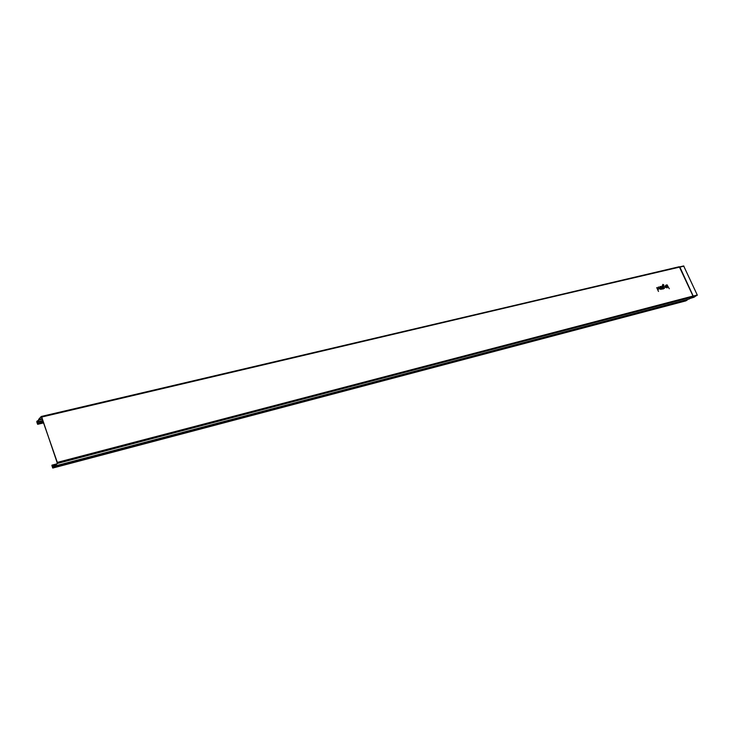 <?xml version="1.0" encoding="UTF-8"?>
<svg xmlns="http://www.w3.org/2000/svg" width="734" height="734" viewBox="0 0 734 734"><rect width="100%" height="100%" fill="white"/><g stroke="black" fill="none" stroke-linecap="round" stroke-linejoin="round"><path stroke-width="1.1" d="M669.27 288.737L667.023 284.774L669.27 288.737M666.986 286.214L665.463 286.59C669.151 291.15 666.435 282.012 665.362 286.242L666.986 286.214M667.178 286.765L666.151 287.022L667.178 286.765M663.866 284.985L663.086 284.911L663.224 286.031C665.463 286.315 665.811 287.077 664.261 288.306L662.582 285.563L662.839 284.37L663.866 284.985M663.912 286.141C664.784 288.058 664.784 288.058 663.912 286.141M663.674 288.774L661.985 286.012L662.646 289.031L663.674 288.774M662.398 289.095L661.462 288.288C662.508 287.352 662.233 286.755 660.637 286.48L661.123 288.499L662.398 289.095M661.05 287.379C661.784 287.205 661.784 287.205 661.05 287.379M659.627 288.646L660.306 288.48L659.857 286.544L661.16 289.407L659.242 288.737L658.407 286.902L659.627 288.646M658.471 291.444L657.783 289.93C659.352 288.682 659.004 287.921 656.737 287.627L658.471 291.444M657.435 287.746C658.315 289.664 658.315 289.664 657.435 287.746M55.05 465.549L57.353 463.255L57.335 462.42L41.37 416.673M690.144 298.426L694.052 297.233L697.263 295.004L683.657 265.956L41.71 417.04L41.269 416.472L38.673 419.353L38.287 421.417L37.471 420.747L36.773 421.499L37.663 424.307L37.884 423.399L37.37 423.784L36.838 421.683L37.517 420.949L38.333 421.61L38.737 419.545L41.242 416.71M57.417 463.448L54.802 466.053L688.969 299.105L692.979 296.784L57.417 463.448L41.71 417.04M54.444 465.714L53.784 465.2L52.72 467.852L51.912 465.173L52.765 468.053L53.481 467.365L687.125 300.215L52.82 468.017M687.308 299.545L53.545 466.806L53.481 467.365M53.545 466.806L53.83 465.393L54.802 466.053M53.701 465.228L52.398 465.567M56.243 464.356L52.371 465.374M43.334 421.958L37.801 423.27M43.379 422.087L37.884 423.399M693.199 296.435L679.289 266.726L41.343 416.481M693.217 296.059L697.263 295.004M683.95 266.139L679.877 267.093L693.18 296.05M57.399 462.365L693.144 296.022L679.803 267.048M42.214 418.719L38.737 419.545M38.627 420.729L37.709 420.949M42.379 419.187L38.673 420.059M53.307 467.283L52.444 467.512M53.463 465.613L51.931 466.017M56.637 463.971L51.995 465.191M692.979 296.784L693.144 296.022L693.024 296.756L689.483 298.811M43.59 422.692L37.801 424.068M42.957 420.857L36.856 422.307M37.939 421.426L36.838 421.683M693.235 296.472L697.172 295.435M42.847 420.545L38.379 421.6M679.858 267.048L41.269 416.472M55.977 464.622L53.784 465.2M56.683 463.925L51.912 465.173M686.033 300.83L52.784 468.044M689.033 299.087L54.747 466.081M43.655 422.885L37.682 424.307M683.657 265.956L679.739 266.873"/></g></svg>
